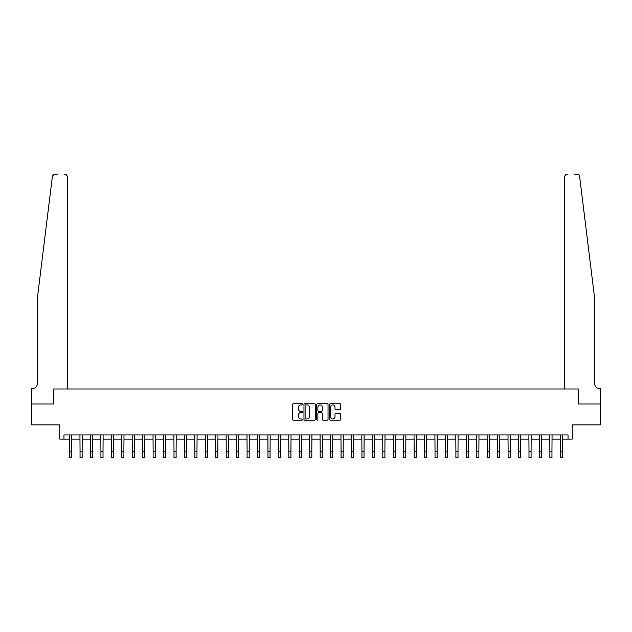 <?xml version="1.0" encoding="UTF-8"?>
<svg xmlns="http://www.w3.org/2000/svg" width="632" height="632" viewBox="0 0 632 632"><rect width="100%" height="100%" fill="white"/><g stroke="black" fill="none" stroke-linecap="round" stroke-linejoin="round"><path stroke-width="0.95" d="M302.633 404.322A0.577 0.577 0 0 0 302.064 403.753L293.351 403.753A0.822 0.822 0 0 0 292.529 404.567L292.529 419.324A0.822 0.822 0 0 0 293.351 420.146L302.064 420.146A0.577 0.577 0 0 0 302.633 419.577A0.577 0.577 0 0 0 302.064 419L300.935 419A2.623 2.623 0 0 1 298.312 416.377L298.312 415.145A2.623 2.623 0 0 1 300.935 412.522L302.064 412.522A0.577 0.577 0 0 0 302.633 411.946A0.577 0.577 0 0 0 302.064 411.377L300.935 411.377A2.623 2.623 0 0 1 298.312 408.754L298.312 407.522A2.623 2.623 0 0 1 300.935 404.899L302.064 404.899A0.577 0.577 0 0 0 302.633 404.322M339.961 409.528A0.822 0.822 0 0 0 340.782 408.707L340.782 404.567A0.822 0.822 0 0 0 339.961 403.753L330.283 403.753A0.822 0.822 0 0 0 329.47 404.567L329.47 419.324A0.822 0.822 0 0 0 330.283 420.146L339.961 420.146A0.822 0.822 0 0 0 340.782 419.324L340.782 414.323A0.822 0.822 0 0 0 339.961 413.51L335.821 413.51A0.822 0.822 0 0 0 335 414.323L335 416.804A2.196 2.196 0 0 1 332.803 419A2.196 2.196 0 0 1 330.615 416.804L330.615 407.087A2.196 2.196 0 0 1 332.803 404.899A2.196 2.196 0 0 1 335 407.087L335 408.707A0.822 0.822 0 0 0 335.821 409.528L339.961 409.528M53.451 174.756L52.377 176.518C53.854 173.903 53.854 173.903 52.377 176.518L37.193 299.608L37.193 384.177A4.179 4.179 0 0 1 33.022 388.356L31.766 388.356L31.766 404.014L53.523 404.014L31.6 404.014L31.6 424.894L59.787 424.894L59.787 439.09L63.966 439.09L63.966 434.919L568.034 434.919L568.034 439.09L572.213 439.09L572.213 424.894L600.4 424.894L600.4 404.014L578.478 404.014L578.478 388.98L564.732 388.98L564.732 176.826L564.732 388.98M67.269 388.98L67.269 176.826L67.269 388.98L53.523 388.98L53.523 404.014L53.523 388.98L578.478 388.98L578.478 404.014L600.234 404.014L600.234 388.356L598.978 388.356A4.179 4.179 0 0 1 594.807 384.177A4.179 4.179 0 0 0 598.978 388.356M315.281 404.567A0.822 0.822 0 0 0 314.46 403.753L304.79 403.753A0.822 0.822 0 0 0 303.968 404.567L303.968 419.324A0.822 0.822 0 0 0 304.79 420.146L314.46 420.146A0.822 0.822 0 0 0 315.281 419.324L315.281 404.567M317.541 403.753L327.21 403.753A0.822 0.822 0 0 1 328.032 404.567L328.032 419.324A0.822 0.822 0 0 1 327.21 420.146L323.07 420.146A0.822 0.822 0 0 1 322.249 419.324L322.249 413.344A0.822 0.822 0 0 0 321.435 412.522L318.686 412.522A0.822 0.822 0 0 0 317.864 413.344L317.864 419.577A0.577 0.577 0 0 1 317.288 420.146A0.577 0.577 0 0 1 316.719 419.577L316.719 404.567A0.822 0.822 0 0 1 317.541 403.753M63.966 439.09L69.607 439.09M71.693 439.09L80.043 439.09M82.128 439.09L90.487 439.09M92.572 439.09L100.922 439.09M103.016 439.09L111.366 439.09M113.452 439.09L121.81 439.09M123.896 439.09L132.246 439.09M134.332 439.09L142.69 439.09M144.775 439.09L153.126 439.09M155.219 439.09L163.57 439.09M165.655 439.09L174.005 439.09M176.099 439.09L184.449 439.09M186.535 439.09L194.893 439.09M196.979 439.09L205.329 439.09M207.422 439.09L215.773 439.09M217.858 439.09L226.209 439.09M228.302 439.09L236.652 439.09M238.738 439.09L247.096 439.09M249.182 439.09L257.532 439.09M259.618 439.09L267.976 439.09M270.062 439.09L278.412 439.09M280.505 439.09L288.856 439.09M290.941 439.09L299.292 439.09M301.385 439.09L309.735 439.09M311.821 439.09L320.179 439.09M322.265 439.09L330.615 439.09M332.709 439.09L341.059 439.09M343.144 439.09L351.495 439.09M353.588 439.09L361.938 439.09M364.024 439.09L372.382 439.09M374.468 439.09L382.818 439.09M384.904 439.09L393.262 439.09M395.348 439.09L403.698 439.09M405.791 439.09L414.142 439.09M416.227 439.09L424.578 439.09M426.671 439.09L435.021 439.09M437.107 439.09L445.465 439.09M447.551 439.09L455.901 439.09M457.995 439.09L466.345 439.09M468.431 439.09L476.781 439.09M478.874 439.09L487.225 439.09M489.31 439.09L497.668 439.09M499.754 439.09L508.104 439.09M510.19 439.09L518.548 439.09M520.634 439.09L528.984 439.09M531.077 439.09L539.428 439.09M541.513 439.09L549.872 439.09M551.957 439.09L560.308 439.09M562.393 439.09L568.034 439.09M305.69 404.899A0.577 0.577 0 0 0 305.114 405.475L305.114 418.423A0.577 0.577 0 0 0 305.69 419L306.875 419A2.623 2.623 0 0 0 309.506 416.377L309.506 407.522A2.623 2.623 0 0 0 306.875 404.899L305.69 404.899M322.249 407.134A2.196 2.196 0 0 0 320.061 404.938A2.196 2.196 0 0 0 317.864 407.134L317.864 410.555A0.822 0.822 0 0 0 318.686 411.377L321.435 411.377A0.822 0.822 0 0 0 322.249 410.555L322.249 407.134M69.504 434.919L69.607 451.414L71.693 451.414L71.787 434.919M69.607 451.414L69.607 457.679L71.693 457.679L71.693 451.414M57.157 174.321L54.866 174.321A2.504 2.504 0 0 0 52.377 176.518M67.269 176.826A2.504 2.504 0 0 0 64.756 174.321C66.273 174.479 67.103 175.317 67.269 176.826M37.193 384.177A4.179 4.179 0 0 1 33.022 388.356M589.332 255.249L579.623 176.518C578.146 173.903 578.146 173.903 579.623 176.518L594.807 299.608L594.807 384.177M574.844 174.321L577.135 174.321A2.504 2.504 0 0 1 579.623 176.518M567.244 174.321A2.504 2.504 0 0 0 564.732 176.826C564.897 175.317 565.727 174.479 567.244 174.321M79.948 434.919L80.043 451.414L82.128 451.414L82.231 434.919M80.043 451.414L80.043 457.679L82.128 457.679L82.128 451.414M90.384 434.919L90.487 451.414L92.572 451.414L92.675 434.919M90.487 451.414L90.487 457.679L92.572 457.679L92.572 451.414M100.828 434.919L100.922 451.414L103.016 451.414L103.111 434.919M100.922 451.414L100.922 457.679L103.016 457.679L103.016 451.414M111.264 434.919L111.366 451.414L113.452 451.414L113.555 434.919M111.366 451.414L111.366 457.679L113.452 457.679L113.452 451.414M121.707 434.919L121.81 451.414L123.896 451.414L123.99 434.919M121.81 451.414L121.81 457.679L123.896 457.679L123.896 451.414M132.151 434.919L132.246 451.414L134.332 451.414L134.434 434.919M132.246 451.414L132.246 457.679L134.332 457.679L134.332 451.414M142.587 434.919L142.69 451.414L144.775 451.414L144.878 434.919M142.69 451.414L142.69 457.679L144.775 457.679L144.775 451.414M153.031 434.919L153.126 451.414L155.219 451.414L155.314 434.919M153.126 451.414L153.126 457.679L155.219 457.679L155.219 451.414M163.467 434.919L163.57 451.414L165.655 451.414L165.758 434.919M163.57 451.414L163.57 457.679L165.655 457.679L165.655 451.414M173.911 434.919L174.005 451.414L176.099 451.414L176.194 434.919M174.005 451.414L174.005 457.679L176.099 457.679L176.099 451.414M184.346 434.919L184.449 451.414L186.535 451.414L186.638 434.919M184.449 451.414L184.449 457.679L186.535 457.679L186.535 451.414M194.79 434.919L194.893 451.414L196.979 451.414L197.073 434.919M194.893 451.414L194.893 457.679L196.979 457.679L196.979 451.414M205.234 434.919L205.329 451.414L207.422 451.414L207.517 434.919M205.329 451.414L205.329 457.679L207.422 457.679L207.422 451.414M215.67 434.919L215.773 451.414L217.858 451.414L217.961 434.919M215.773 451.414L215.773 457.679L217.858 457.679L217.858 451.414M226.114 434.919L226.209 451.414L228.302 451.414L228.397 434.919M226.209 451.414L226.209 457.679L228.302 457.679L228.302 451.414M236.55 434.919L236.652 451.414L238.738 451.414L238.841 434.919M236.652 451.414L236.652 457.679L238.738 457.679L238.738 451.414M246.993 434.919L247.096 451.414L249.182 451.414L249.277 434.919M247.096 451.414L247.096 457.679L249.182 457.679L249.182 451.414M257.437 434.919L257.532 451.414L259.618 451.414L259.72 434.919M257.532 451.414L257.532 457.679L259.618 457.679L259.618 451.414M267.873 434.919L267.976 451.414L270.062 451.414L270.164 434.919M267.976 451.414L267.976 457.679L270.062 457.679L270.062 451.414M278.317 434.919L278.412 451.414L280.505 451.414L280.6 434.919M278.412 451.414L278.412 457.679L280.505 457.679L280.505 451.414M288.753 434.919L288.856 451.414L290.941 451.414L291.044 434.919M288.856 451.414L288.856 457.679L290.941 457.679L290.941 451.414M299.197 434.919L299.292 451.414L301.385 451.414L301.48 434.919M299.292 451.414L299.292 457.679L301.385 457.679L301.385 451.414M309.633 434.919L309.735 451.414L311.821 451.414L311.924 434.919M309.735 451.414L309.735 457.679L311.821 457.679L311.821 451.414M320.076 434.919L320.179 451.414L322.265 451.414L322.367 434.919M320.179 451.414L320.179 457.679L322.265 457.679L322.265 451.414M330.52 434.919L330.615 451.414L332.709 451.414L332.803 434.919M330.615 451.414L330.615 457.679L332.709 457.679L332.709 451.414M340.956 434.919L341.059 451.414L343.144 451.414L343.247 434.919M341.059 451.414L341.059 457.679L343.144 457.679L343.144 451.414M351.4 434.919L351.495 451.414L353.588 451.414L353.683 434.919M351.495 451.414L351.495 457.679L353.588 457.679L353.588 451.414M361.836 434.919L361.938 451.414L364.024 451.414L364.127 434.919M361.938 451.414L361.938 457.679L364.024 457.679L364.024 451.414M372.28 434.919L372.382 451.414L374.468 451.414L374.563 434.919M372.382 451.414L372.382 457.679L374.468 457.679L374.468 451.414M382.723 434.919L382.818 451.414L384.904 451.414L385.007 434.919M382.818 451.414L382.818 457.679L384.904 457.679L384.904 451.414M393.159 434.919L393.262 451.414L395.348 451.414L395.45 434.919M393.262 451.414L393.262 457.679L395.348 457.679L395.348 451.414M403.603 434.919L403.698 451.414L405.791 451.414L405.886 434.919M403.698 451.414L403.698 457.679L405.791 457.679L405.791 451.414M414.039 434.919L414.142 451.414L416.227 451.414L416.33 434.919M414.142 451.414L414.142 457.679L416.227 457.679L416.227 451.414M424.483 434.919L424.578 451.414L426.671 451.414L426.766 434.919M424.578 451.414L424.578 457.679L426.671 457.679L426.671 451.414M434.927 434.919L435.021 451.414L437.107 451.414L437.21 434.919M435.021 451.414L435.021 457.679L437.107 457.679L437.107 451.414M445.363 434.919L445.465 451.414L447.551 451.414L447.654 434.919M445.465 451.414L445.465 457.679L447.551 457.679L447.551 451.414M455.806 434.919L455.901 451.414L457.995 451.414L458.089 434.919M455.901 451.414L455.901 457.679L457.995 457.679L457.995 451.414M466.242 434.919L466.345 451.414L468.431 451.414L468.533 434.919M466.345 451.414L466.345 457.679L468.431 457.679L468.431 451.414M476.686 434.919L476.781 451.414L478.874 451.414L478.969 434.919M476.781 451.414L476.781 457.679L478.874 457.679L478.874 451.414M487.122 434.919L487.225 451.414L489.31 451.414L489.413 434.919M487.225 451.414L487.225 457.679L489.31 457.679L489.31 451.414M497.566 434.919L497.668 451.414L499.754 451.414L499.849 434.919M497.668 451.414L497.668 457.679L499.754 457.679L499.754 451.414M508.01 434.919L508.104 451.414L510.19 451.414L510.293 434.919M508.104 451.414L508.104 457.679L510.19 457.679L510.19 451.414M518.445 434.919L518.548 451.414L520.634 451.414L520.736 434.919M518.548 451.414L518.548 457.679L520.634 457.679L520.634 451.414M528.889 434.919L528.984 451.414L531.077 451.414L531.172 434.919M528.984 451.414L528.984 457.679L531.077 457.679L531.077 451.414M539.325 434.919L539.428 451.414L541.513 451.414L541.616 434.919M539.428 451.414L539.428 457.679L541.513 457.679L541.513 451.414M549.769 434.919L549.872 451.414L551.957 451.414L552.052 434.919M549.872 451.414L549.872 457.679L551.957 457.679L551.957 451.414M560.213 434.919L560.308 451.414L562.393 451.414L562.496 434.919M560.308 451.414L560.308 457.679L562.393 457.679L562.393 451.414"/></g></svg>
